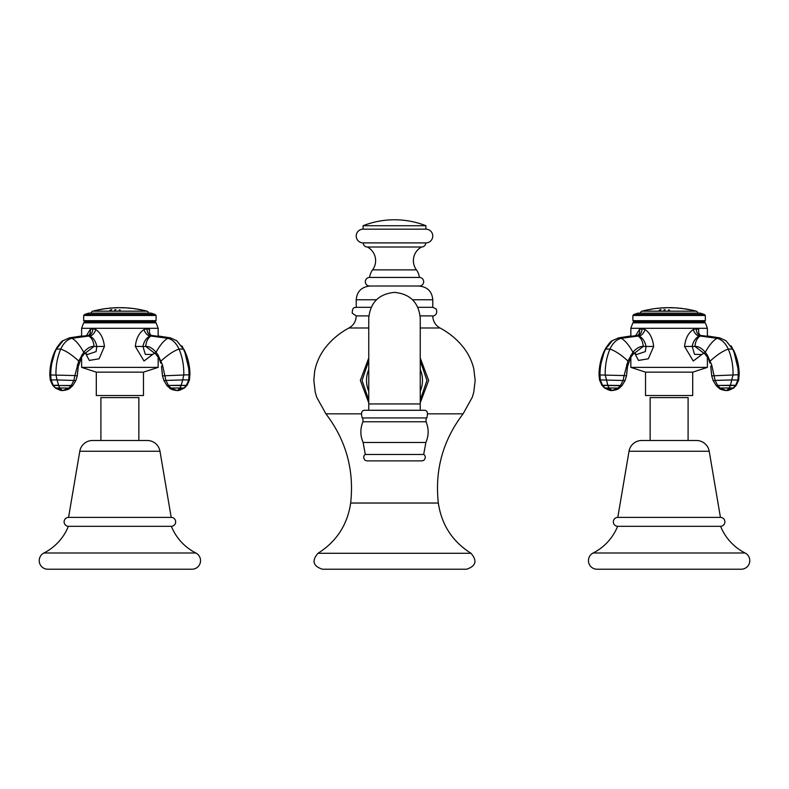 <?xml version="1.0" encoding="UTF-8"?>
<svg xmlns="http://www.w3.org/2000/svg" width="789" height="789" viewBox="0 0 789 789"><rect width="100%" height="100%" fill="white"/><g stroke="black" fill="none" stroke-linecap="round" stroke-linejoin="round"><path stroke-width="1.18" d="M466.585 569.224L322.415 569.224C313.036 566.107 311.566 560.801 317.987 553.296L471.013 553.296C477.434 560.801 475.964 566.107 466.585 569.224M368.848 315.896L356.224 315.896C356.036 321.251 353.63 325.285 348.994 327.987L368.759 327.987M376.461 299.761L356.224 299.761L356.224 307.315L371.136 307.315M412.539 299.761L432.776 299.761C432.037 291.496 427.46 286.92 419.048 286.022L394.5 286.022C362.97 286.022 362.97 286.022 394.5 286.022L369.952 286.022C361.54 286.92 356.963 291.496 356.224 299.761M417.864 307.315L432.776 307.315L432.776 299.761M432.776 307.315L436.139 308.933C438.743 315.61 431.741 316.616 432.776 315.896L420.152 315.896M367.043 460.884L421.957 460.884L423.831 460.332C427.224 456.693 423.496 453.902 423.673 454.484L365.327 454.484C365.504 453.902 361.776 456.693 365.169 460.332L367.043 460.884M420.241 410.29L420.241 403.948L368.759 403.948L368.759 410.29L365.327 410.29L423.673 410.29C427.243 410.033 428.289 412.588 426.8 417.943L362.2 417.943C362.782 417.578 363.029 418.851 362.96 421.76L426.04 421.76C425.971 418.851 426.218 417.578 426.8 417.943M369.617 277.442A4.29 4.29 0 0 0 365.327 281.732A4.29 4.29 0 0 0 369.617 286.022L419.383 286.022A4.29 4.29 0 0 0 423.673 281.732A4.29 4.29 0 0 0 419.383 277.442L369.617 277.442A15.445 15.445 0 0 1 372.576 269.887A15.445 15.445 0 0 0 367.378 247.016A4.123 4.123 0 0 1 363.265 242.894L363.088 242.894A6.864 6.864 0 0 1 356.224 236.029A6.864 6.864 0 0 1 363.088 229.165L363.088 225.733A85.814 85.814 0 0 1 425.912 225.733L363.088 225.733M419.383 277.442A15.445 15.445 0 0 0 416.424 269.887A15.445 15.445 0 0 1 421.622 247.016L367.378 247.016M421.622 247.016A4.123 4.123 0 0 0 425.735 242.894L363.088 242.894M425.912 242.894A6.864 6.864 0 0 0 432.776 236.029A6.864 6.864 0 0 0 425.912 229.165L363.088 229.165M425.912 229.165L425.912 225.733M195.85 552.99A8.58 8.58 0 0 1 191.974 569.224L47.794 569.224A8.58 8.58 0 0 1 43.918 552.99A51.492 51.492 0 0 0 68.396 526.312L171.371 526.312A51.492 51.492 0 0 0 195.85 552.99L43.918 552.99M171.203 517.387L68.564 517.387L79.788 451.249L159.98 451.249L171.203 517.387A4.458 4.458 0 0 1 175.661 521.854A4.458 4.458 0 0 1 171.203 526.312M68.564 526.312A4.458 4.458 0 0 1 64.106 521.854A4.458 4.458 0 0 1 68.564 517.387M159.98 451.249A12.91 12.91 0 0 0 147.257 440.499L92.51 440.499A12.91 12.91 0 0 0 79.788 451.249M138.864 440.499L138.864 397.587L100.903 397.587L100.903 440.499L138.864 440.499M143.47 372.152L96.297 372.152L96.297 395.526L143.47 395.526L143.47 372.152L158.155 367.378L81.612 367.378L81.612 357.032M158.155 367.378L158.155 357.032M189.971 374.953L189.025 374.785L188.709 379.933L186.332 385.486L184.034 387.971L182.496 388.001L177.535 390.496C177.939 389.805 176.125 392.271 184.458 387.971L187.042 385.298L189.468 380.051L189.952 373.473C189.705 365.208 187.821 357.417 184.31 350.089L176.657 340.67L170.404 337.87L158.155 335.976L158.155 328.313L81.612 328.313A93.368 93.368 0 0 1 83.673 322.829L156.094 322.829A93.368 93.368 0 0 1 158.155 328.313M86.405 335.631L90.173 329.565L92.816 328.697L95.755 329.565C100.548 332.583 103.438 338.215 104.444 346.45L96.81 346.44C95.785 341.41 93.447 337.919 89.808 335.986L88.901 336.025C91.978 338.205 93.674 341.676 94.009 346.44L85.271 353.166L87.372 354.517L96.1 351.598L96.81 346.44L94.009 346.44C90.725 346.213 87.293 348.146 83.713 352.249C79.847 345.247 75.951 340.601 72.036 338.294L69.363 337.87L81.612 335.976L81.612 328.313M96.297 372.152L81.612 367.378M84.699 314.436L155.068 314.436L151.084 313.144L88.684 313.144L84.699 314.436L83.673 315.472L83.673 320.679L84.739 321.754L155.029 321.754L156.094 322.829M84.739 321.754L83.673 322.829M83.673 320.679L156.094 320.679L155.029 321.754M83.673 315.472L156.094 315.472L156.094 320.679M155.068 314.436L156.094 315.472M83.713 352.249L78.713 361.017L74.876 375.554L49.796 374.953L49.815 373.473C50.062 365.208 51.946 357.417 55.457 350.089L56.364 349.073C52.705 356.924 50.831 365.494 50.743 374.785L51.058 379.933L50.299 380.051L49.796 374.953M95.755 329.565A6.864 4.053 -64.3 0 1 89.808 335.986L87.895 335.572M77.312 364.843L78.269 366.648L77.283 375.84L74.876 375.554L73.87 380.426L71.286 385.466L68.909 388.05L62.814 390.516L57.272 388.001L55.309 387.971L52.725 385.298L50.299 380.051L52.725 385.298L55.388 385.486L53.287 385.259L51.058 379.933L57.055 379.933L58.564 385.259L55.269 385.259M104.444 346.45L99.089 358.808L89.295 360.425L85.488 353.245M155.315 352.969L152.395 354.517L145.314 354.369L142.957 346.44C143.874 341.568 146.212 338.077 149.959 335.986L151.873 335.572M183.995 349.458L183.403 349.073C187.062 356.924 188.936 365.494 189.025 374.785L162.485 375.85L161.498 366.648L162.455 364.843L165.897 380.426L163.915 380.535L162.485 375.84L163.915 380.535L166.903 385.505L163.915 380.535M154.279 353.245L144.022 361.007L135.323 346.45L145.758 346.44C149.052 346.213 152.484 348.156 156.064 352.249L158.116 355.158L162.455 364.843M135.323 346.45C136.201 338.461 139.101 332.83 144.012 329.565L146.951 328.697L149.594 329.565A6.864 4.99 120.7 0 0 151.419 335.473L152.563 335.591L150.867 336.025L167.732 338.294C172.446 339.428 176.213 343.018 179.034 349.073C182.367 356.924 183.955 365.494 183.807 374.785L182.713 379.933L165.897 380.426L168.481 385.466L166.903 385.505L168.629 385.673L170.858 388.05L169.655 388.089L167.081 385.722M52.883 385.515L55.733 387.971L62.232 390.496L59.767 387.971L57.272 388.001M91.218 313.144A2.061 2.061 0 0 1 92.757 311.172A106.456 106.456 0 0 1 95.508 310.481L105.124 308.696A106.16 95.755 -90 0 0 104.197 308.824L97.915 309.949A106.456 106.456 0 0 1 106.466 308.499L105.47 308.746A106.347 106.347 0 0 1 109.582 308.262L109.069 308.203A106.456 106.456 0 0 1 111.131 308.016L110.618 308.164A106.347 106.347 0 0 1 114.73 307.888L113.734 307.828A106.456 106.456 0 0 1 117.275 307.68A106.436 36.402 90 0 0 116.555 307.72L115.076 307.868A106.347 106.347 0 0 1 118.163 307.779L117.6 307.7A106.446 36.412 -90 0 1 117.748 307.69A106.446 106.446 0 0 1 121.269 307.671A106.456 36.412 90 0 1 121.417 307.68L120.845 307.769A106.347 106.347 0 0 1 125.037 307.888L123.557 307.73A106.426 36.402 -90 0 0 122.837 307.69A106.426 36.402 -90 0 0 121.447 307.73M148.549 313.144A2.061 2.061 0 0 0 147.01 311.172A106.456 106.456 0 0 0 143.914 310.402L139.111 309.515A106.347 106.347 0 0 0 134.298 308.746L134.85 308.775A106.387 106.387 0 0 1 142.02 310.047M134.85 308.736L134.298 308.686L134.85 308.736M134.85 308.706A106.456 106.456 0 0 0 132.996 308.46L125.441 307.799A106.456 106.456 0 0 0 122.837 307.69M111.476 307.986L110.618 308.114L111.476 308.006M106.209 308.647A106.347 106.347 0 0 0 105.47 308.746L106.466 308.568A106.387 106.387 0 0 1 109.582 308.223A106.387 106.387 0 0 0 109.069 308.272A106.387 106.387 0 0 1 109.582 308.223L108.724 308.262L109.582 308.262A106.347 106.347 0 0 0 108.981 308.321M106.466 308.499L105.47 308.746M100.509 309.544L98.586 309.899M97.432 310.116L95.508 310.481M97.915 309.949L104.128 308.834M110.618 308.164L110.618 308.114A106.387 106.387 0 0 1 111.131 308.085A106.387 106.387 0 0 0 110.618 308.124A106.387 106.387 0 0 1 113.734 307.897L114.73 307.897L113.734 307.828M117.896 307.68A106.436 36.402 90 0 0 117.275 307.68M125.441 307.799L124.346 307.858M130.52 308.282L128.607 308.114M131.625 308.302L131.625 308.312A106.456 106.456 0 0 0 127.502 307.927M120.766 307.661A106.456 106.456 0 0 0 118.251 307.671A106.446 36.412 -90 0 1 118.37 307.661A106.456 106.456 0 0 1 120.638 307.651A106.456 36.412 90 0 1 120.766 307.661M120.017 307.671A106.456 36.412 90 0 1 120.52 307.651M118.498 307.661A106.446 36.412 -90 0 1 119.001 307.671M115.076 307.888L116.555 307.789A106.367 36.383 -90 0 1 117.275 307.749A106.387 106.387 0 0 1 118.163 307.74A106.377 106.377 0 0 0 117.748 307.759A106.377 36.383 90 0 0 117.6 307.769L118.163 307.789M121.269 307.74A106.377 106.377 0 0 0 120.845 307.74L121.417 307.749A106.387 36.383 -90 0 0 121.269 307.74M120.845 307.73A106.387 106.387 0 0 1 122.837 307.759A106.357 36.373 90 0 1 123.557 307.799L125.037 307.897M137.73 309.219L137.73 309.229A106.397 106.397 0 0 1 139.111 309.475L141.714 309.929L139.111 309.456A106.407 106.407 0 0 0 137.73 309.219M126.684 307.937A106.387 106.387 0 0 1 127.502 307.996L128.508 308.104M109.582 308.272L108.724 308.312M111.476 308.055L110.618 308.183M110.608 310.087A104.02 95.025 90 0 1 111.17 310.097L110.499 310.462A103.645 94.69 -90 0 0 109.937 310.462L109.868 310.432A106.456 43.296 -90 0 1 110.421 310.126L110.608 310.087M111.308 309.732A104.385 95.361 90 0 1 111.713 309.732L111.18 309.998A104.109 95.114 -90 0 0 110.776 309.998L110.707 309.969A106.456 43.296 -90 0 1 111.121 309.761L111.308 309.732M114.74 310.087L114.691 310.067A106.456 22.131 -90 0 1 114.997 309.771L115.076 309.752A104.365 102.077 90 0 1 115.875 309.752L115.539 310.087A104.03 101.751 -90 0 0 114.74 310.087M120.244 310.126A103.99 103.99 0 0 0 119.149 310.126A106.219 36.333 -90 0 1 119.701 309.801A106.199 36.324 90 0 1 120.244 310.126M745.082 552.99A8.58 8.58 0 0 1 741.206 569.224L597.026 569.224A8.58 8.58 0 0 1 593.15 552.99A51.492 51.492 0 0 0 617.629 526.312L720.604 526.312A51.492 51.492 0 0 0 745.082 552.99L593.15 552.99M720.436 517.387L617.797 517.387L629.02 451.249L709.212 451.249L720.436 517.387A4.458 4.458 0 0 1 724.894 521.854A4.458 4.458 0 0 1 720.436 526.312M617.797 526.312A4.458 4.458 0 0 1 613.339 521.854A4.458 4.458 0 0 1 617.797 517.387M709.212 451.249A12.91 12.91 0 0 0 696.49 440.499L641.743 440.499A12.91 12.91 0 0 0 629.02 451.249M688.097 440.499L688.097 397.587L650.136 397.587L650.136 440.499M692.703 372.152L645.53 372.152L645.53 395.526L692.703 395.526L692.703 372.152L707.388 367.378L630.845 367.378L630.845 357.032M707.388 367.378L707.388 357.032M739.204 374.953L738.257 374.785L737.942 379.933L735.565 385.486L733.267 387.971L731.728 388.001L726.768 390.496C727.172 389.805 725.357 392.271 733.691 387.971L736.275 385.298L738.701 380.051L739.185 373.473C738.938 365.208 737.054 357.417 733.543 350.089L725.89 340.67L719.637 337.87L707.388 335.976L707.388 328.313L630.845 328.313A93.368 93.368 0 0 1 632.906 322.829L705.327 322.829A93.368 93.368 0 0 1 707.388 328.313M635.638 335.631L639.406 329.565L642.049 328.697L644.988 329.565C649.781 332.583 652.671 338.215 653.677 346.45L646.043 346.44C645.017 341.41 642.68 337.919 639.041 335.986L638.133 336.025C641.21 338.205 642.907 341.676 643.242 346.44L634.514 353.166L636.605 354.517L645.333 351.598L646.043 346.44L643.242 346.44C639.958 346.213 636.526 348.146 632.946 352.249C629.08 345.247 625.184 340.601 621.268 338.294L618.596 337.87L630.845 335.976L630.845 328.313M645.53 372.152L630.845 367.378M633.932 314.436L704.301 314.436L700.316 313.144L637.916 313.144L633.932 314.436L632.906 315.472L632.906 320.679L633.971 321.754L704.261 321.754L705.327 322.829M633.971 321.754L632.906 322.829M632.906 320.679L705.327 320.679L704.261 321.754M632.906 315.472L705.327 315.472L705.327 320.679M704.301 314.436L705.327 315.472M632.946 352.249L627.945 361.017L624.109 375.554L599.029 374.953L599.048 373.473C599.295 365.208 601.179 357.417 604.69 350.089L605.597 349.073C601.938 356.924 600.064 365.494 599.975 374.785L600.291 379.933L599.532 380.051L599.029 374.953M644.988 329.565A6.864 4.053 -64.3 0 1 639.041 335.986L637.127 335.572M626.545 364.843L627.502 366.648L626.515 375.84L624.109 375.554L623.103 380.426L620.519 385.466L618.142 388.05L612.047 390.516L606.504 388.001L604.542 387.971L601.958 385.298L599.532 380.051L601.958 385.298L602.668 385.486L602.115 385.515M653.677 346.45L648.321 358.808L638.528 360.425L634.721 353.245M704.547 352.969L701.628 354.517L694.547 354.369L692.19 346.44C693.107 341.568 695.444 338.077 699.192 335.986L701.105 335.572M733.228 349.458L732.636 349.073C736.295 356.924 738.169 365.494 738.257 374.785L711.727 375.85L710.731 366.648L711.688 364.843L715.13 380.426L713.148 380.535L711.717 375.84L713.148 380.535L716.136 385.505L713.148 380.535M703.512 353.245L693.255 361.007L684.556 346.45L694.991 346.44C698.285 346.213 701.717 348.156 705.297 352.249L707.348 355.158L711.688 364.843M733.731 385.259L730.436 385.259L736.275 385.298L738.701 380.051L731.945 379.933L715.13 380.426L717.714 385.466L716.136 385.505L717.862 385.673L720.091 388.05L718.887 388.089L716.313 385.722M684.556 346.45C685.434 338.461 688.333 332.83 693.245 329.565L696.184 328.697L698.827 329.565A6.864 4.99 120.7 0 0 700.652 335.473L701.796 335.591L700.099 336.025L716.964 338.294C721.679 339.428 725.446 343.018 728.267 349.073C731.6 356.924 733.188 365.494 733.04 374.785L730.436 385.259L717.714 385.466L730.358 385.486L729.233 387.971L720.091 388.05L726.186 390.516L733.691 387.971C725.357 392.271 727.172 389.805 726.768 390.496L729.233 387.971L731.728 388.001M627.945 361.017C621.268 354.872 615.272 350.888 609.966 349.073C606.633 356.924 605.045 365.494 605.193 374.785L607.875 385.486L602.668 385.486L604.966 387.971L612.047 390.516L609 387.971L606.504 388.001M640.451 313.144A2.061 2.061 0 0 1 641.99 311.172A106.456 106.456 0 0 1 648.627 309.643L647.355 310.008A106.347 106.347 0 0 1 651.813 309.18L651.231 309.17A106.456 106.456 0 0 1 651.813 309.071L652.503 308.972A106.446 106.446 0 0 1 658.026 308.233L657.168 308.43A106.347 106.347 0 0 1 660.945 308.075L660.294 308.026A106.456 106.456 0 0 1 660.738 307.986L660.896 307.976A106.229 68.692 90 0 1 664.032 307.878A106.347 106.347 0 0 1 666.784 307.789L665.758 307.749A106.367 85.587 -90 0 0 662.839 307.838L665.364 307.72A106.456 106.456 0 0 1 667.395 307.671L675.7 307.888M697.782 313.144A2.061 2.061 0 0 0 696.243 311.172A106.456 106.456 0 0 0 691.775 310.087L689.882 309.771A106.387 106.387 0 0 0 682.712 308.598L682.16 308.578M682.16 308.568L682.712 308.529L682.16 308.568A106.347 106.347 0 0 1 686.963 309.268L691.775 310.087M682.712 308.529A106.456 106.456 0 0 0 680.276 308.243L681.479 308.44L680.276 308.262M677.8 308.114A106.347 106.347 0 0 0 677.011 308.055L678.215 308.065L677.011 308.055A106.347 106.347 0 0 1 681.479 308.479L681.479 308.479A106.347 106.347 0 0 0 680.69 308.391M678.215 308.045A106.456 106.456 0 0 0 676.321 307.897M662.178 307.878C664.634 307.74 664.634 307.759 662.178 307.947C664.634 307.759 664.634 307.74 662.178 307.878A106.456 106.456 0 0 0 660.294 308.016L660.294 308.085A106.397 106.397 0 0 1 660.945 308.035A106.16 68.643 -90 0 0 660.896 308.045L660.738 308.055A106.387 106.387 0 0 0 660.294 308.095L660.945 308.095M658.026 308.233L657.168 308.391L658.026 308.302A106.387 106.387 0 0 1 660.945 308.035M653.391 308.834L653.391 308.834A106.446 106.446 0 0 0 652.503 308.972L651.813 309.071A106.456 106.456 0 0 0 651.231 309.17L650.886 309.268A106.416 106.416 0 0 1 651.043 309.249M657.73 308.371A106.347 106.347 0 0 0 657.168 308.43M665.827 307.749L665.383 307.789A106.387 106.387 0 0 0 663.204 307.888M675.562 307.888L674.851 307.868M648.627 309.673L647.591 309.959M651.231 309.17L650.55 309.288M652.503 308.963L651.813 309.071M663.401 307.888A106.298 85.528 90 0 1 665.512 307.818M665.916 307.809L665.364 307.789M663.214 307.996C667.247 307.73 667.119 307.7 662.839 307.907M647.355 310.028L648.627 309.712A106.387 106.387 0 0 1 651.813 309.14A106.387 106.387 0 0 0 651.231 309.239L651.813 309.189M650.55 309.387L651.231 309.239A106.387 106.387 0 0 1 651.813 309.14M650.55 309.357L651.231 309.239M677.011 308.075L678.215 308.114A106.387 106.387 0 0 1 680.276 308.312L681.479 308.499M672.978 307.769L669.595 307.661M670.068 307.69L672.396 307.759M659.841 310.087A104.02 95.025 90 0 1 660.403 310.097L659.732 310.462A103.645 94.69 -90 0 0 659.17 310.462L659.101 310.432A106.456 43.296 -90 0 1 659.653 310.126L659.841 310.087M660.541 309.732A104.385 95.361 90 0 1 660.945 309.732L660.413 309.998A104.109 95.114 -90 0 0 660.008 309.998L659.939 309.969A106.456 43.296 -90 0 1 660.354 309.761L660.541 309.732M663.973 310.087L663.924 310.067A106.456 22.131 -90 0 1 664.23 309.771L664.308 309.752A104.365 102.077 90 0 1 665.107 309.752L664.772 310.087A104.03 101.751 -90 0 0 663.973 310.087M669.476 310.126A103.99 103.99 0 0 0 668.382 310.126A106.219 36.333 -90 0 1 668.934 309.801A106.199 36.324 90 0 1 669.476 310.126M685.592 308.992L685.592 309.002A106.397 106.397 0 0 1 686.963 309.229A106.407 106.407 0 0 0 685.592 308.992M689.576 309.653L686.963 309.219L689.576 309.653M360.958 413.84L325.906 413.84C346.046 440.272 354.3 470.007 350.661 503.037L438.339 503.037C434.7 470.007 442.954 440.272 463.094 413.84L428.042 413.84M420.241 327.987L440.006 327.987C448.704 332.593 456.2 338.678 462.482 346.243C467.926 352.88 471.694 360.356 473.775 368.68L475.165 380.426L473.765 392.212L472.266 397.311L463.094 413.84M420.241 391.374A27.98 27.98 0 0 0 420.241 369.479M368.759 369.479A27.98 27.98 0 0 0 368.759 391.374M423.673 454.484L425.892 442.471L363.108 442.471L365.327 454.484M416.424 269.887L372.576 269.887M78.713 361.017C72.036 354.872 66.039 350.888 60.733 349.073L56.364 349.073L63.11 340.67L69.363 337.87L87.204 335.591L88.901 336.025L72.036 338.294C67.321 339.428 63.554 343.018 60.733 349.073C57.4 356.924 55.812 365.494 55.96 374.785L57.055 379.933L75.852 380.535L77.283 375.732M90.173 329.565A6.864 4.99 -120.7 0 1 88.348 335.473L87.086 335.601M81.652 355.158L81.425 357.378L85.025 352.861M72.687 385.722L58.642 385.486L59.767 387.971L70.113 388.089L72.864 385.505L55.388 385.486M53.356 385.357L55.368 385.436M92.816 328.697A6.864 4.852 -90 0 1 88.082 335.562M156.064 352.249C159.92 345.247 163.816 340.601 167.732 338.294L170.404 337.87L176.657 340.67L183.403 349.073L179.034 349.073C173.728 350.888 167.732 354.872 161.055 361.017M152.681 335.601L170.404 337.87M144.012 329.565A6.864 4.053 64.3 0 0 149.959 335.986L150.867 336.025C147.79 338.205 146.093 341.676 145.758 346.44L154.496 353.166M160.67 363.108L158.116 355.158M186.885 385.515L181.125 385.486L187.042 385.298L189.468 380.051L186.49 379.894L182.713 379.933L181.204 385.259L168.481 385.466L181.125 385.486L180 387.971L170.858 388.05L176.953 390.516L184.458 387.971M182.496 388.001L180 387.971L177.535 390.496L176.42 390.506C172.811 389.953 170.562 389.155 169.655 388.089C170.562 389.155 172.811 389.953 176.42 390.506L176.953 390.516M151.685 335.562A6.864 4.852 90 0 1 146.951 328.697M80.024 358.729L80.715 358.265M77.43 373.591L78.269 366.648L81.425 357.378M147.01 311.172L92.757 311.172M639.406 329.565A6.864 4.99 -120.7 0 1 637.581 335.473L636.437 335.591L638.133 336.025L621.268 338.294C616.554 339.428 612.787 343.018 609.966 349.073L605.597 349.073L612.343 340.67L618.596 337.87L636.319 335.601M630.884 355.158L630.658 357.378L634.257 352.861M621.919 385.722L607.875 385.486L609 387.971L619.345 388.089L622.097 385.505L625.085 380.535L600.291 379.933L602.52 385.259L622.097 385.505L625.085 380.535L626.515 375.732M642.049 328.697A6.864 4.852 -90 0 1 637.315 335.562M705.297 352.249C709.153 345.247 713.049 340.601 716.964 338.294L719.637 337.87L725.89 340.67L732.636 349.073L728.267 349.073C722.961 350.888 716.964 354.872 710.287 361.017M701.914 335.601L719.637 337.87M693.245 329.565A6.864 4.053 64.3 0 0 699.192 335.986L700.099 336.025C697.022 338.205 695.326 341.676 694.991 346.44L703.729 353.166M709.903 363.108L707.348 355.158M732.31 385.259L733.632 385.436M731.265 385.486L732.113 385.673M736.117 385.515L733.612 385.486M700.918 335.562A6.864 4.852 90 0 1 696.184 328.697M629.257 358.729L629.947 358.265M626.663 373.591L627.502 366.648L630.658 357.378M696.243 311.172L641.99 311.172M350.661 503.037C347.446 524.784 336.558 541.53 317.987 553.296M471.013 553.296C452.442 541.54 441.554 524.784 438.339 503.037M325.906 413.84L316.734 397.311L315.235 392.212L313.835 380.426L314.614 371.58C316.438 362.131 320.403 353.689 326.518 346.243C332.8 338.678 340.296 332.593 348.994 327.987M356.224 307.315C355.237 307.976 352.367 305.974 352.229 313.164L356.224 315.896M432.776 315.896C432.964 321.251 435.37 325.285 440.006 327.987M368.759 400.161L362.062 380.426L368.759 360.691M420.241 360.691L426.938 380.426L420.241 400.161M368.759 402.873L360.346 380.426L368.759 357.979M420.241 357.979L428.654 380.426L420.241 402.873M420.241 403.948L420.241 318.125C418.722 302.483 410.132 293.902 394.5 292.384C378.868 293.902 370.278 302.483 368.759 318.125L368.759 403.948M420.241 318.125L420.241 323.303M363.108 442.471C360.169 435.587 360.119 428.683 362.96 421.76M362.2 417.943C360.711 412.588 361.757 410.033 365.327 410.29M425.892 442.471C428.831 435.587 428.881 428.683 426.04 421.76M69.363 337.87L63.11 340.67C61.67 340.976 59.116 344.112 55.457 350.089L50.013 369.952M84.453 352.969L85.271 353.166M75.852 380.535L72.864 385.505L75.852 380.535L77.283 375.84M62.814 390.516L63.347 390.506C66.957 389.953 69.205 389.155 70.113 388.089C69.205 389.155 66.957 389.953 63.347 390.506L62.232 390.496C61.828 389.805 63.643 392.271 55.309 387.971C63.643 392.271 61.828 389.805 62.232 390.496M158.342 357.378L154.743 352.861M181.795 345.848L182.989 347.653M189.952 373.493L184.31 350.089M161.498 366.648L162.337 373.651M56.769 347.673L60.921 342.465M61.749 341.726L62.538 341.085M78.269 366.648L79.097 363.118M141.99 309.969A106.456 106.456 0 0 0 137.394 309.101M97.915 310.018A106.387 106.387 0 0 0 97.402 310.126M618.596 337.87L612.343 340.67C610.903 340.976 608.349 344.112 604.69 350.089L599.245 369.952M633.685 352.969L634.514 353.166M612.047 390.516L612.58 390.506C616.189 389.953 618.438 389.155 619.345 388.089C618.438 389.155 616.189 389.953 612.58 390.506L611.465 390.496C611.061 389.805 612.875 392.271 604.542 387.971M707.575 357.378L703.975 352.861M718.887 388.089C719.795 389.155 722.043 389.953 725.653 390.506L726.186 390.516L725.653 390.506C722.043 389.953 719.795 389.155 718.887 388.089M731.028 345.848L732.222 347.653M739.185 373.493L733.543 350.089M710.731 366.648L711.57 373.651M726.768 390.496L726.186 390.516M606.001 347.673L610.153 342.465M610.982 341.726L611.771 341.085M627.502 366.648L628.33 363.118M625.085 380.535L626.515 375.84M674.27 307.779A106.456 106.456 0 0 0 669.457 307.651M689.852 309.692A106.456 106.456 0 0 0 685.246 308.884"/></g></svg>
